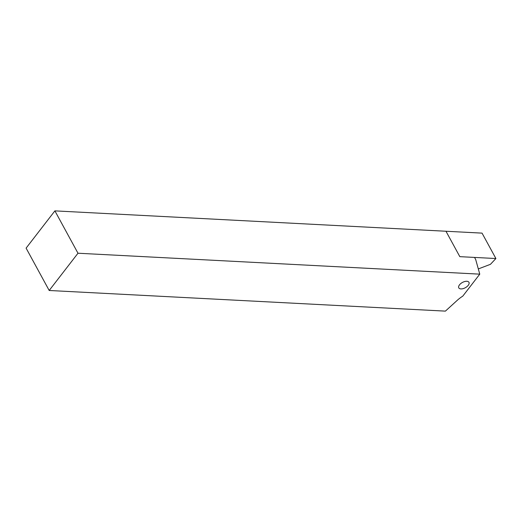 <?xml version="1.0" encoding="UTF-8"?>
<svg xmlns="http://www.w3.org/2000/svg" width="522" height="522" viewBox="0 0 522 522"><rect width="100%" height="100%" fill="white"/><g stroke="black" fill="none" stroke-linecap="round" stroke-linejoin="round"><path stroke-width="0.78" d="M459.49 284.868A5.788 3.008 -28.6 0 1 464.704 281.534A5.788 3.008 -28.6 0 1 468.952 282.324A5.788 3.008 -28.6 0 1 465.304 287.733A5.788 3.008 -28.6 0 1 458.786 287.863A5.788 3.008 -28.6 0 1 459.49 284.868M479.77 274.154L462.792 296.124A23.144 12.026 151.4 0 0 457.2 300.372L445.397 311.125L49.192 290.486L77.987 253.229L479.77 274.154L475.699 259.538L474.544 257.424L459.823 256.654L445.971 231.246L459.823 256.654L495.9 258.534L482.047 233.125L54.895 210.875L77.987 253.229M49.192 290.486L26.1 248.133L54.895 210.875M478.315 268.928L490.452 264.315L495.9 258.534"/></g></svg>
